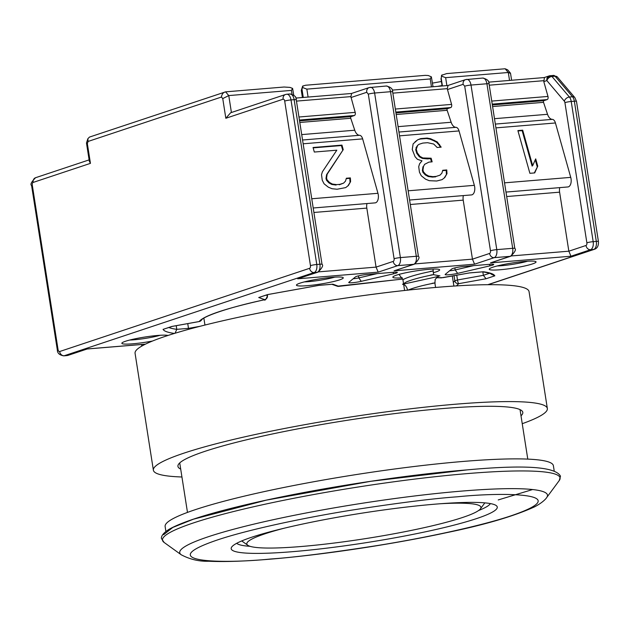 <?xml version="1.0" encoding="UTF-8"?>
<svg xmlns="http://www.w3.org/2000/svg" width="630" height="630" viewBox="0 0 630 630"><rect width="100%" height="100%" fill="white"/><g stroke="black" fill="none" stroke-linecap="round" stroke-linejoin="round"><path stroke-width="0.94" d="M163.643 534.697L172.77 527.452L193.379 519.215L266.301 500.149L370.842 481.288L466.46 469.964M165.887 531.397L165.123 526.507A196.497 21.743 -8.9 0 1 195.387 509.638A196.497 21.743 -8.9 0 1 411.87 466.783A196.497 21.743 -8.9 0 1 553.384 465.704L554.156 470.602M532.618 489.541L498.228 499.937M251.937 537.154A134.662 14.9 171.1 0 0 231.761 546.95A134.662 14.9 171.1 0 0 321.087 548.824A134.662 14.9 171.1 0 0 476.524 518.608A134.662 14.9 171.1 0 0 496.18 505.543A134.662 14.9 171.1 0 0 393.089 508.701A134.662 14.9 171.1 0 0 251.937 537.154M236.699 543.304A128.882 14.262 171.1 0 0 250.063 546.32M440.433 503.74A118.479 13.112 -8.9 0 1 480.422 508.843A118.479 13.112 -8.9 0 1 462.672 517.451A118.479 13.112 -8.9 0 1 338.483 542.493A118.479 13.112 -8.9 0 1 247.779 545.273A118.479 13.112 -8.9 0 1 265.072 533.775A118.479 13.112 -8.9 0 1 284.295 528.184M478.572 510.536A128.882 14.262 171.1 0 0 490.376 503.583M574.82 97.563A4.623 3.071 139.7 0 0 572.52 96.768A6.938 3.796 85.3 0 1 574.355 101.225A4.623 0.512 171.1 0 1 576.474 101.328L574.82 97.563L557.377 77.017A4.623 3.071 -40.3 0 0 555.077 76.222A4.623 2.528 -94.7 0 0 553.471 75.403L557.377 77.017A4.623 3.071 -40.3 0 1 557.448 77.104M492.211 104.123L547.202 99.579A2.315 1.268 -94.7 0 0 548.068 96.902A2.315 1.268 -94.7 0 0 547.974 96.437L543.8 81.609L546.864 80.585A4.623 3.071 -40.3 0 1 551.951 76.482A4.623 2.528 85.3 0 0 550.998 75.757A4.623 3.741 111.2 0 0 546.864 80.585A4.623 3.835 -108.4 0 1 549.258 75.883L549.258 75.883A4.623 3.835 -108.4 0 1 550.006 75.726A4.623 2.528 85.3 0 1 550.337 75.663A4.623 2.528 85.3 0 1 550.998 75.757M490.022 264.293A8.088 0.898 -8.9 0 1 493.66 264.38A8.088 0.898 -8.9 0 1 492.479 265.159A8.088 0.898 -8.9 0 1 490.282 265.766L457.663 273.365A8.088 0.898 -8.9 0 1 449.072 274.727A8.088 0.898 -8.9 0 1 445.158 274.467A8.088 0.898 -8.9 0 1 445.229 274.389L451.82 268.939A8.088 0.898 -8.9 0 1 463.995 266.443L490.022 264.293M393.632 272.255A8.088 0.898 -8.9 0 1 397.27 272.341A8.088 0.898 -8.9 0 1 396.089 273.121A8.088 0.898 -8.9 0 1 393.892 273.719L361.273 281.327A8.088 0.898 -8.9 0 1 352.682 282.689A8.088 0.898 -8.9 0 1 348.768 282.429A8.088 0.898 -8.9 0 1 348.839 282.35L355.43 276.901A8.088 0.898 -8.9 0 1 367.605 274.404L393.632 272.255M532.405 263.939A23.696 2.622 -8.9 0 1 505.055 269.254A23.696 2.622 -8.9 0 1 489.337 268.923A23.696 2.622 -8.9 0 1 492.88 267.199A23.696 2.622 -8.9 0 1 517.718 262.19A23.696 2.622 -8.9 0 1 535.862 261.639A23.696 2.622 -8.9 0 1 532.405 263.939M497.133 265.978A20.231 2.236 171.1 0 0 527.538 261.214M402.357 277.814A23.696 2.622 -8.9 0 1 392.947 276.885A23.696 2.622 -8.9 0 1 396.49 275.16A23.696 2.622 -8.9 0 1 421.328 270.152A23.696 2.622 -8.9 0 1 439.472 269.601A23.696 2.622 -8.9 0 1 436.015 271.9A23.696 2.622 -8.9 0 1 433.267 272.719M339.625 279.862A23.696 2.622 -8.9 0 1 312.267 285.177A23.696 2.622 -8.9 0 1 296.549 284.847A23.696 2.622 -8.9 0 1 300.1 283.122A23.696 2.622 -8.9 0 1 324.938 278.113A23.696 2.622 -8.9 0 1 343.082 277.562A23.696 2.622 -8.9 0 1 339.625 279.862M304.345 281.901A20.231 2.236 171.1 0 0 334.758 277.137M152.523 341.027A23.696 2.622 -8.9 0 1 121.952 342.98A23.696 2.622 -8.9 0 1 125.496 341.263A23.696 2.622 -8.9 0 1 149.011 336.428A23.696 2.622 -8.9 0 1 167.974 335.475M129.748 340.043A20.231 2.236 171.1 0 0 160.154 335.278M395.821 112.085L450.812 107.541A2.315 1.268 -94.7 0 0 451.678 104.863A2.315 1.268 -94.7 0 0 451.584 104.399L447.237 88.657L448.048 85.546M299.431 120.039L354.422 115.503A2.315 1.268 -94.7 0 0 355.288 112.825A2.315 1.268 -94.7 0 0 355.194 112.361L350.847 96.618L351.658 93.5M409.587 200.033L471.523 194.914A6.977 3.819 -94.7 0 0 474.65 186.724A6.977 3.819 -94.7 0 0 474.343 185.338L459.042 130.93A5.78 3.166 -94.7 0 0 455.923 127.331L398.94 132.04M505.984 192.071L567.913 186.952A6.977 3.819 -94.7 0 0 571.04 178.762A6.977 3.819 -94.7 0 0 570.741 177.376L555.432 122.968A5.78 3.166 -94.7 0 0 552.313 119.369L495.337 124.079M547.202 99.579L543.887 100.682A1.158 0.63 -94.7 0 0 543.446 102.021A1.158 0.63 -94.7 0 0 543.525 102.336L547.533 114.298A9.245 5.064 -94.7 0 0 552.313 119.369M450.812 107.541L447.489 108.644A1.158 0.63 -94.7 0 0 447.056 109.982A1.158 0.63 -94.7 0 0 447.135 110.297L451.143 122.259A9.245 5.064 -94.7 0 0 455.923 127.331M87.861 138.71L86.491 142.923L87.357 143.671L88.082 141.451L87.861 138.71L89.476 137.08L225.603 91.854C223.256 92.35 221.87 94.083 221.445 97.044L222.752 98.587L225.831 118.275L283.114 99.201A2.315 1.268 85.3 0 1 284.697 101.06L310.464 265.632A2.315 1.268 85.3 0 1 309.598 268.309L59.637 351.532A2.315 1.268 85.3 0 1 58.062 349.674L32.288 185.11A2.315 1.268 85.3 0 1 33.162 182.424L90.444 163.351L87.357 143.671M86.483 143.034L89.334 161.248L90.444 163.351M286.264 94.343A4.623 3.835 71.6 0 0 285.508 94.492L230.627 112.77L225.831 118.275M292.021 94.24L291.414 90.397L228.761 95.579L222.752 98.587M199.285 321.513A3.465 0.693 -100.2 0 1 199.214 321.552A3.465 0.693 -100.2 0 1 199.135 321.544C203.884 315.709 225.532 308.472 264.072 299.833L264.616 299.612L258.725 297.525L267.892 294.549M331.868 284.303L337.247 286.201A3.465 3.378 -70.5 0 0 338.932 286.343L402.775 279.027M436.637 277.649L443.079 277.657L469.358 272.932M469.515 272.9L483.36 271.758C489.927 272.617 493.747 273.971 494.834 275.822L486.029 278.751L483.367 275.334L457.49 279.988A3.465 0.693 79.8 0 0 458.774 283.657L456.403 285.91M231.415 112.51L228.761 95.579L225.603 91.854L284.091 87.019L289.997 87.405L292.611 88.421L291.414 90.397M486.029 278.751L458.774 283.657A3.465 3.433 -148.5 0 1 454.821 280.752A128.299 14.199 -8.9 0 1 453.309 282.35M494.834 275.822L491.361 274.239C491.361 273.656 488.408 272.845 482.501 271.806M483.36 271.758L482.619 271.821M258.725 297.525L267.53 294.596L319.008 285.335L332.861 284.193L338.861 286.351M332.861 284.193L332.049 284.256M267.53 294.596L267.97 294.517M174.541 333.435C167.974 332.577 164.154 331.223 163.068 329.372L171.872 326.442L199.135 321.544A3.465 3.433 31.5 0 0 201.553 319.953L201.553 319.953C203.9 316.213 229.564 307.141 264.285 299.817C264.931 300.833 266.017 299.455 267.537 295.69A4.623 0.512 -8.9 0 0 267.427 295.604L266.112 295.139M171.872 326.442L172.289 326.379M163.068 329.372L172.203 326.411M175.046 333.254L176.786 329.34A164.713 18.231 -8.9 0 1 168.887 327.513M188.622 329.332L187.756 323.607M473.602 265.647L455.183 269.939A4.623 0.512 -8.9 0 1 449.607 270.774M377.212 273.609L358.793 277.901A4.623 0.512 -8.9 0 1 353.217 278.736M32.288 185.11A4.623 0.512 -8.9 0 0 31.579 185.504L57.346 350.067C57.385 353.154 59.504 355.084 63.709 355.856A6.938 3.796 -94.7 0 0 64.205 355.753L67.339 355.493A4.623 3.835 -108.4 0 0 68.087 355.344L66.843 355.596A6.938 3.796 -94.7 0 0 67.339 355.493L87.208 348.981M487.801 284.697L593.696 249.441L590.562 249.7L570.961 256.229L490.471 262.875L510.079 256.347L494.172 257.662L474.571 264.19L394.081 270.837L413.69 264.309L397.782 265.624L378.181 272.152L297.691 278.799L318.048 272.113A4.623 3.835 -108.4 0 1 317.3 272.27L314.165 272.53A4.623 3.835 -108.4 0 1 309.598 268.309M378.181 272.152L376.063 267.112L318.701 271.853M394.081 270.837L414.438 264.151A4.623 3.835 -108.4 0 1 413.69 264.309A6.938 3.796 -94.7 0 0 416.296 256.276A4.623 0.512 -8.9 0 1 418.415 256.378C419.934 257.355 418.611 259.946 414.438 264.151M474.571 264.19L472.453 259.15L415.091 263.891M490.471 262.875L510.828 256.197A4.623 3.835 -108.4 0 1 510.079 256.347A6.938 3.796 -94.7 0 0 512.686 248.314A4.623 0.512 -8.9 0 1 514.804 248.417C516.324 249.393 515.001 251.984 510.828 256.197M570.961 256.229L568.843 251.189L511.481 255.93M431.463 86.869L430.219 78.939L306.841 89.129L302.534 87.491L301.975 89.129L303.282 97.461M511.615 80.254L510.544 73.434L508.3 72.489L445.646 77.663L441.465 76.128L441.236 78.411L442.425 85.963M544.257 77.553L549.258 75.883L553.471 75.403M544.438 77.584L543.8 81.609M447.867 85.515L465.523 79.624A4.623 3.835 -108.4 0 0 463.129 84.333L464.704 86.192L490.479 250.764A2.315 1.268 85.3 0 1 489.605 253.441L472.453 259.15L463.208 200.135A6.938 3.796 85.3 0 1 463.357 195.591M351.477 93.476L369.133 87.586A4.623 3.835 -108.4 0 0 366.739 92.295L368.314 94.153L394.089 258.725A2.315 1.268 85.3 0 1 393.214 261.403L376.063 267.112L366.817 208.097A6.938 3.796 85.3 0 1 366.967 203.553M293.738 95.177L292.611 88.421M482.824 271.853L483.367 275.334L489.486 273.294M176.211 325.686L176.786 329.34L188.496 328.372L200.033 326.301M403.539 283.689L402.916 279.689L399.003 274.404M402.916 279.689C413.327 273.916 442.961 269.459 430.219 271.396M354.422 115.503L351.099 116.605A1.158 0.63 -94.7 0 0 350.745 118.259L354.753 130.221A9.245 5.064 -94.7 0 0 359.533 135.293L302.55 140.002M313.197 207.994L375.134 202.876A6.977 3.819 -94.7 0 0 377.953 193.3L362.652 138.883A5.78 3.166 -94.7 0 0 359.533 135.293M506.685 196.544L559.605 192.174L568.843 251.189L585.995 245.48A4.623 3.835 -108.4 0 0 590.562 249.7A6.938 3.796 85.3 0 0 593.177 241.668L596.303 241.408A6.938 3.796 -94.7 0 1 593.696 249.441A4.623 3.835 -108.4 0 0 594.444 249.291L488.1 284.697M559.605 192.174A6.938 3.796 85.3 0 1 559.747 187.63M430.219 78.939L431.369 76.852L428.266 75.513L425.195 75.364L305.542 85.247L302.652 86.137L301.282 90.374L302.408 97.532M303.101 85.845L302.534 87.491M433.023 86.743L431.369 76.852M441.236 78.411L441.535 75.34L446.654 73.592L505.134 68.764L507.678 69.851L510.347 72.993M442.126 74.844L441.465 76.128M404.602 290.477L403.665 284.492M432.085 283.319C443.37 281.697 420.564 284.87 407.594 290.257C406.775 286.579 405.09 284.595 402.546 284.303L438.551 276.389M402.546 284.303L406.303 281.98C419.281 276.586 442.071 273.412 430.794 275.034M332.364 184.047L336.641 184.621L339.853 184.354L343.61 183.117L345.508 181.101L346.35 178.235L350.367 177.904L350.587 181.613L348.398 185.511L345.697 187.598L337.113 189.236L332.041 188.724L328.317 187.173L324.08 183.803L322.253 180.227L321.52 174.707L322.363 171.848L336.814 150.184L314.323 152.043L313.047 147.499L341.964 145.113L343.24 149.656L327.143 174.242L326.56 178.014L327.072 179.834L329.443 182.424L332.364 184.047L331.805 184.48L328.884 182.857L329.443 182.424M428.935 162.115L424.628 164.328L423.533 166.281L422.951 170.053L423.462 171.872L425.833 174.463L428.754 176.085L433.03 176.66L436.244 176.392L440 175.156L441.898 173.14L442.74 170.273L446.757 169.942L446.977 173.652L444.788 177.55L442.087 179.637L436.716 181.007L429.235 180.692L425.51 179.14L421.273 175.77L419.446 172.203L418.714 166.682L419.556 163.816L421.998 160.823L417.469 159.343L415.099 156.744L412.248 149.538L413.123 143.884L417.722 139.781L420.683 138.608L427.108 138.08L430.573 138.718L437.22 141.892L441.165 147.152L437.149 147.483L433.716 144.042L427.581 142.687L422.762 143.089L419.005 144.325L417.651 145.373L416.265 149.208L417.288 152.846L419.919 156.35L422.84 157.965L431.125 158.209L432.148 161.847L428.935 162.115M534.712 172.911L529.893 173.313L517.876 130.583L522.695 130.182L532.673 165.643L535.697 158.878L537.744 166.155L534.712 172.911M339.853 184.354L336.641 184.621M336.073 185.055L331.805 184.48M328.884 182.857L326.505 180.267L327.072 179.834M326.505 180.267L325.993 178.447L326.56 178.014M325.993 178.447L326.584 174.675L327.143 174.242M326.584 174.675L343.24 149.656M342.681 150.09L341.397 145.546L341.964 145.113M341.397 145.546L313.149 147.877M347.831 185.945L350.587 181.613M350.02 182.046L349.8 178.337L350.367 177.904M349.8 178.337L346.232 178.636M339.286 184.787L343.61 183.117M423.533 166.281L424.628 164.328M431.479 161.902L430.566 158.65L431.125 158.209M430.566 158.65L427.353 158.91L427.912 158.477M427.353 158.91L422.273 158.398L422.84 157.965M422.273 158.398L419.352 156.783L419.919 156.35M419.352 156.783L416.729 153.279L417.288 152.846M416.729 153.279L415.705 149.641L416.265 149.208M415.705 149.641L416.556 147.318M415.997 147.759L417.651 145.373M440.386 147.215L439.031 144.924L439.598 144.49M439.031 144.924L436.661 142.325L437.22 141.892M436.661 142.325L433.739 140.71L434.298 140.277M433.739 140.71L430.014 139.151L430.573 138.718M430.014 139.151L426.541 138.513L427.108 138.08M426.541 138.513L420.115 139.041L420.683 138.608M420.115 139.041L417.722 139.781M417.162 140.214L415.02 141.868M444.221 177.983L446.977 173.652M446.41 174.085L446.197 170.376L446.757 169.942M446.197 170.376L442.622 170.675M436.244 176.392L440 175.156M435.676 176.833L432.463 177.093L433.03 176.66M432.463 177.093L428.195 176.518L428.754 176.085M428.195 176.518L425.274 174.896L425.833 174.463M425.274 174.896L422.903 172.305L423.462 171.872M422.903 172.305L422.391 170.486L422.951 170.053M422.391 170.486L422.974 166.714M534.334 172.943L537.744 166.155M537.185 166.588L535.279 159.815M522.695 130.182L522.136 130.615L532.106 166.076L532.673 165.643M522.136 130.615L517.986 130.961M521.002 415.808A174.534 19.317 171.1 0 0 522.805 412.359A174.534 19.317 171.1 0 0 397.105 413.312A174.534 19.317 171.1 0 0 204.821 451.379A174.534 19.317 171.1 0 0 177.936 466.358A174.534 19.317 171.1 0 0 180.7 469.098M522.238 423.699A199.387 22.066 171.1 0 0 547.352 408.508L529.05 291.611A199.387 22.066 171.1 0 0 385.45 292.706A199.387 22.066 171.1 0 0 165.785 336.192A199.387 22.066 171.1 0 0 135.072 353.304L153.381 470.208A199.387 22.066 171.1 0 0 181.936 476.989M547.352 408.508A199.387 22.066 171.1 0 0 403.759 409.61A199.387 22.066 171.1 0 0 184.094 453.088A199.387 22.066 171.1 0 0 153.381 470.208M559.227 480.572L560.495 476.217C555.668 466.68 524.436 464.578 466.806 469.909C404.421 474.941 318.977 488.108 256.197 502.362C213.066 512.143 184.228 521.002 169.698 528.94C159.611 534.98 161.516 539.028 161.564 538.689L164.107 542.446A201.222 22.271 -8.9 0 1 193.481 522.916A201.222 22.271 -8.9 0 1 468.114 473.532A201.222 22.271 -8.9 0 1 559.227 480.572L546.69 497.542A186.11 20.593 -8.9 0 0 462.499 491.03A186.11 20.593 -8.9 0 0 208.404 536.713A186.11 20.593 -8.9 0 0 181.235 554.778C190.024 559.416 199.19 561.574 208.743 561.235C224.012 561.976 244.282 561.306 269.561 559.22C321.749 554.998 391.695 544.501 446.41 532.697C484.572 524.853 513.986 516.222 534.649 506.811C543.406 502.197 546.446 498.102 546.69 497.542M270.553 559.015C223.815 563.803 150.082 562.85 217.279 540.005C248.433 529.491 304.904 517.647 350.8 510.276C397.743 502.968 433.369 498.464 457.679 496.771L457.908 496.747C504.646 491.959 578.379 492.912 511.182 515.765C480.028 526.27 423.557 538.115 377.661 545.493C330.718 552.801 295.092 557.298 270.782 558.999L270.553 559.015M491.731 101.084L547.974 96.437M395.341 109.045L451.584 104.399M298.951 117.007L355.194 112.361M408.145 190.803L474.343 185.338M504.535 182.842L570.741 177.376M543.525 102.336L492.589 106.541M447.135 110.297L396.199 114.502M88.082 141.451L221.445 97.044M89.121 159.886L35.556 177.723A4.623 3.835 71.6 0 0 33.162 182.424M57.346 350.067A4.623 0.512 -8.9 0 1 58.062 349.674M297.691 278.799L317.3 272.27A6.938 3.796 -94.7 0 0 319.906 264.238L316.772 264.498A6.938 3.796 -94.7 0 1 314.165 272.53L64.205 355.753A4.623 3.835 -108.4 0 1 59.637 351.532M318.048 272.113C322.214 267.907 323.544 265.317 322.024 264.332A4.623 0.512 171.1 0 0 319.906 264.238L294.139 99.666L291.005 99.926L316.772 264.498A4.623 0.512 171.1 0 0 310.464 265.632M283.114 99.201A4.623 3.835 71.6 0 1 285.508 94.492L286.752 94.24A6.938 3.796 -94.7 0 1 291.005 99.926A4.623 0.512 171.1 0 0 284.697 101.06M86.94 348.965L145.491 344.13M322.024 264.332L296.25 99.768A4.623 0.512 171.1 0 0 294.139 99.666A6.938 3.796 -94.7 0 0 289.887 93.98L286.752 94.24M441.835 277.791A3.465 3.016 92.4 0 1 441.158 277.846L469.437 272.94L482.99 271.821M264.616 299.612A3.465 3.378 -70.5 0 0 267.427 295.604L267.293 294.745M454.86 267.9L455.183 269.939L457.663 273.365M490.282 265.766L489.258 264.356M358.47 275.861L358.793 277.901L361.273 281.327M393.892 273.719L392.868 272.317M144.333 344.271L143.262 344.626A4.623 3.835 71.6 0 0 143.38 345.209M369.881 87.436A6.938 3.796 85.3 0 1 370.377 87.334A6.938 3.796 85.3 0 1 374.622 93.02L390.529 91.704L416.296 256.276L400.389 257.591A6.938 3.796 85.3 0 1 397.782 265.624A4.623 3.835 -108.4 0 1 393.214 261.403M466.271 79.475A6.938 3.796 85.3 0 1 466.767 79.372A6.938 3.796 85.3 0 1 471.012 85.058L486.919 83.751L512.686 248.314L496.786 249.63A6.938 3.796 85.3 0 1 494.172 257.662A4.623 3.835 -108.4 0 1 489.605 253.441M306.841 89.129L308.086 97.059M445.646 77.663L446.883 85.601M505.134 68.764L508.3 72.489L509.536 80.419M586.869 242.802A4.623 0.512 171.1 0 1 593.177 241.668L571.221 101.485A6.938 3.796 -94.7 0 0 569.394 97.028L572.52 96.768L555.077 76.222L551.951 76.482L569.394 97.028A4.623 3.071 139.7 0 0 564.307 101.131A2.315 1.268 85.3 0 1 564.913 102.619L586.869 242.802A2.315 1.268 85.3 0 1 585.995 245.48M489.242 85.192L543.627 80.695M482.667 78.057C487.218 79.096 489.337 81.026 489.037 83.845A4.623 0.512 -8.9 0 0 486.919 83.751A6.938 3.796 -94.7 0 0 482.667 78.057L465.523 79.624M447.41 89.57L463.129 84.333M392.852 93.145L447.237 88.657M386.277 86.019C390.82 87.058 392.947 88.987 392.64 91.807A4.623 0.512 -8.9 0 0 390.529 91.704A6.938 3.796 -94.7 0 0 386.277 86.019L369.133 87.586M351.02 97.524L366.739 92.295M296.462 101.107L350.847 96.618M143.262 344.626A2.315 1.268 85.3 0 1 142.459 344.421M454.033 275.712L454.821 280.752L457.49 279.988L456.75 275.223M437.527 86.373L442.047 85.554M594.444 249.291C597.35 248.314 598.681 245.716 598.421 241.511A4.623 0.512 171.1 0 0 596.303 241.408L574.355 101.225L571.221 101.485A4.623 0.512 171.1 0 0 564.913 102.619M313.898 212.468L366.817 208.097M368.314 94.153A4.623 0.512 -8.9 0 1 374.622 93.02L400.389 257.591A4.623 0.512 171.1 0 0 394.089 258.725M410.287 204.506L463.208 200.135M464.704 86.192A4.623 0.512 -8.9 0 1 471.012 85.058L496.786 249.63A4.623 0.512 171.1 0 0 490.479 250.764M546.864 80.585L564.307 101.131M302.975 97.485L301.817 90.074L301.282 90.374M362.652 138.883L303.148 143.797M311.755 198.765L377.953 193.3M459.042 130.93L399.538 135.844M555.432 122.968L495.928 127.882M301.817 90.074L301.975 89.129M543.887 100.682L492.337 104.942M447.489 108.644L395.947 112.904M351.099 116.605L299.557 120.865M301.707 134.599L354.753 130.221M398.097 126.646L451.143 122.259M494.487 118.684L547.533 114.298M350.745 118.259L299.809 122.464M453.891 286.067L452.316 276.019M527.783 459.113L520.034 409.618M480.422 508.843L484.84 502.866M204.947 325.056L203.86 318.134M187.48 512.403L179.731 462.908M181.235 554.778L164.107 542.446M247.779 545.273L241.747 540.934M31.579 185.504C30.059 184.519 31.382 181.928 35.556 177.723M66.843 355.596L63.709 355.856M337.247 286.201L402.783 279.058M436.566 277.72L441.158 277.846M267.797 294.564L318.906 285.374L332.451 284.256M172.108 326.427L199.214 321.552L201.553 319.953M87.121 348.996L145.396 344.185M68.087 355.344L87.168 348.988M289.887 93.98C294.43 95.02 296.557 96.949 296.25 99.768M544.218 77.561L488.589 82.152M447.828 85.522L392.199 90.114M295.809 98.075L351.438 93.484M433.015 269.081L433.574 274.688L439.953 275.901M141.293 344.523L141.955 345.996M576.474 101.328L598.421 241.511M432.448 83.113L441.409 81.506M267.388 294.714L267.537 295.69M434.873 282.964L435.574 287.453M418.415 256.378L392.64 91.807M514.804 248.417L489.037 83.845M440.961 78.616L442.11 85.995M438.827 276.286C439.275 275.184 434.054 280.169 435.204 279.822L434.873 282.972"/></g></svg>
